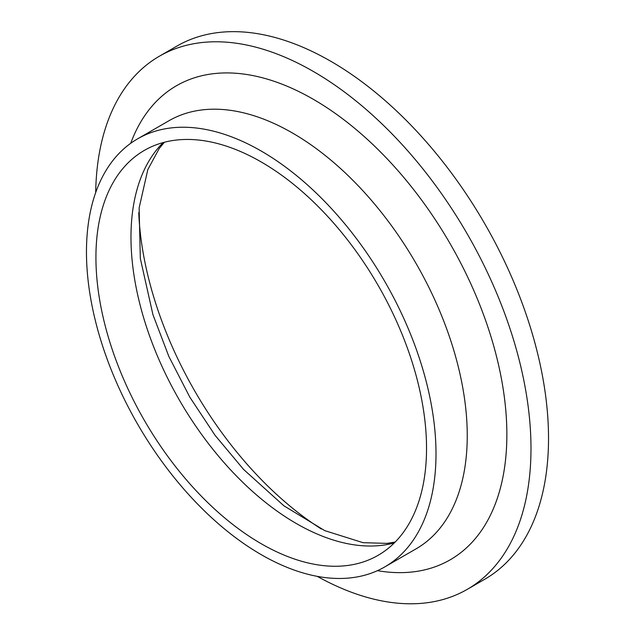 <?xml version="1.0" encoding="UTF-8"?>
<svg xmlns="http://www.w3.org/2000/svg" width="635" height="635" viewBox="0 0 635 635"><rect width="100%" height="100%" fill="white"/><g stroke="black" fill="none" stroke-linecap="round" stroke-linejoin="round"><path stroke-width="0.95" d="M426.537 448.294A233.775 134.969 -120 0 0 324.493 213.027A233.775 134.969 -120 0 0 144.343 150.4A233.775 134.969 -120 0 0 144.343 420.338A233.775 134.969 -120 0 0 378.119 555.315A233.775 134.969 -120 0 0 426.537 448.294M138.74 212.701A272.042 157.067 -120 0 0 321.366 529.019M317.246 576.35A307.824 177.729 -120 0 0 467.233 589.367L484.775 579.239A307.824 177.729 -120 0 0 548.529 438.325A307.824 177.729 -120 0 0 414.163 128.54A307.824 177.729 -120 0 0 176.951 46.069L159.409 56.197A307.824 177.729 -120 0 0 95.687 192.603M467.233 589.367A307.824 177.729 -120 0 0 530.987 448.453A307.824 177.729 -120 0 0 396.621 138.668A307.824 177.729 -120 0 0 159.409 56.197M377.452 570.667A273.709 158.028 -120 0 0 506.865 434.523A273.709 158.028 -120 0 0 345.845 121.253A273.709 158.028 -120 0 0 130.715 143.304M384.81 566.896L416.06 548.854A247.15 142.692 -120 0 0 467.249 435.713A247.15 142.692 -120 0 0 359.362 186.984A247.15 142.692 -120 0 0 168.91 120.769L137.66 138.811A247.15 142.692 -120 0 0 137.652 424.204A247.15 142.692 -120 0 0 384.81 566.896A247.15 142.692 -120 0 0 435.999 453.755A247.15 142.692 -120 0 0 328.112 205.026A247.15 142.692 -120 0 0 137.66 138.811M163.187 142.565A233.775 134.969 -120 0 0 179.395 400.106A233.775 134.969 -120 0 0 394.327 542.909M164.378 142.256L159.179 148.566L147.82 169.585L139.136 207.899L140.319 258.445L152.932 314.666L168.846 356.433L189.825 397.177L215.074 435.34L243.61 469.463L283.885 505.793L324.763 530.63L363.014 542.671L387.056 543.385L395.192 542.036"/></g></svg>
